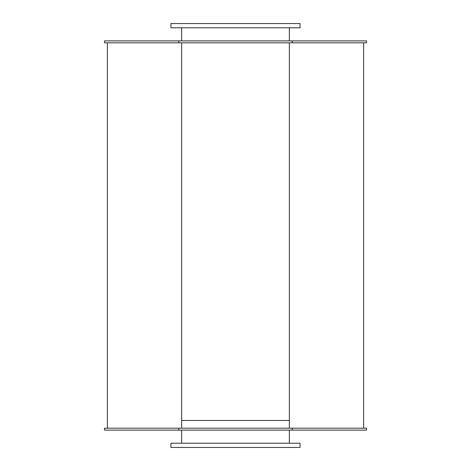 <?xml version="1.0" encoding="UTF-8"?>
<svg xmlns="http://www.w3.org/2000/svg" width="471" height="471" viewBox="0 0 471 471"><rect width="100%" height="100%" fill="white"/><g stroke="black" fill="none" stroke-linecap="round" stroke-linejoin="round"><path stroke-width="0.71" d="M289.353 42.82L289.353 428.18L289.353 42.82M289.353 27.789L289.353 40.889M170.949 27.789L300.051 27.789L300.051 23.55L170.949 23.55L170.949 27.789M289.353 430.111L289.353 443.211M181.647 428.18L181.647 42.82L181.647 420.473L289.353 420.473M170.949 447.45L300.051 447.45L300.051 443.211L170.949 443.211L170.949 447.45M292.244 40.889L366.526 40.889L366.526 42.82L292.244 42.82L292.244 40.889L104.474 40.889L104.474 42.82L292.244 42.82M292.244 428.18L366.526 428.18L366.526 430.111L292.244 430.111L292.244 428.18L104.474 428.18L104.474 430.111L292.244 430.111M181.647 27.789L181.647 40.889M181.647 430.111L181.647 443.211M178.756 42.82L178.756 40.889M178.756 430.111L178.756 428.18M107.364 42.82L107.364 428.18M363.636 42.82L363.636 428.18"/></g></svg>

